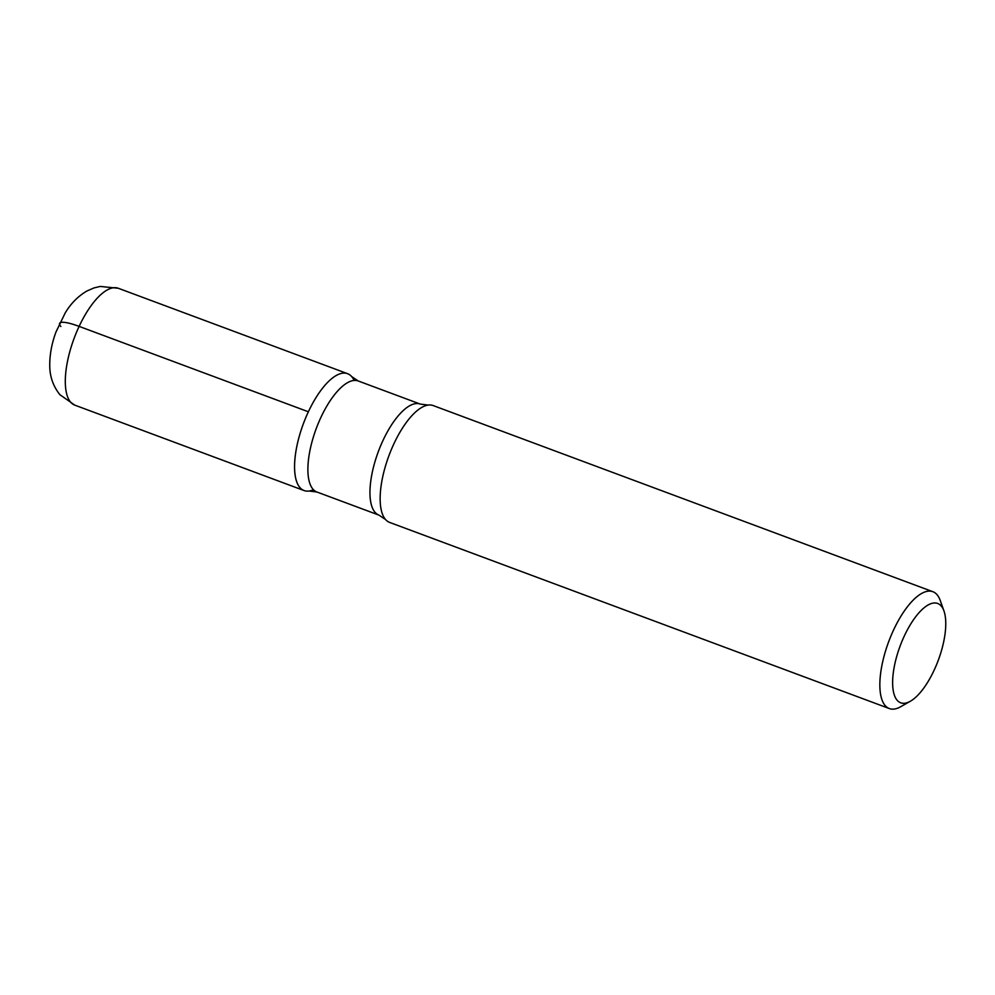 <?xml version="1.0" encoding="UTF-8"?>
<svg xmlns="http://www.w3.org/2000/svg" width="995" height="995" viewBox="0 0 995 995"><rect width="100%" height="100%" fill="white"/><g stroke="black" fill="none" stroke-linecap="round" stroke-linejoin="round"><path stroke-width="1.49" d="M897.129 700.244A52.996 20.373 110.4 0 0 910.313 701.264A52.996 20.373 110.4 0 0 938.285 660.257A52.996 20.373 110.4 0 0 943.957 610.942A52.996 20.373 110.4 0 0 941.258 606.042A52.996 20.373 110.4 0 0 904.368 635.867A52.996 20.373 110.4 0 0 897.129 700.244M932.862 591.702L433.173 405.562A62.349 23.967 110.4 0 0 428.198 405.077A62.349 23.967 110.4 0 0 389.02 455.436A62.349 23.967 110.4 0 0 385.438 519.402A62.349 23.967 110.4 0 0 385.562 519.539A62.349 23.967 110.4 0 0 389.642 522.425L889.343 708.564A62.349 23.967 -69.6 0 1 885.14 705.542A62.349 23.967 -69.6 0 1 891.047 635.705A62.349 23.967 -69.6 0 1 932.862 591.702A62.349 23.967 -69.6 0 1 937.066 594.712A62.349 23.967 -69.6 0 1 940.238 600.482L943.957 610.942M910.313 701.264L900.662 706.736A62.349 23.967 -69.6 0 1 889.331 708.564M316.895 492.003L309.022 491.032A62.349 23.967 -69.6 0 1 308.375 411.781A62.349 23.967 -69.6 0 1 351.658 376.57L358.25 380.985A59.24 22.761 110.4 0 0 318.524 422.788A59.24 22.761 110.4 0 0 312.915 489.13A59.24 22.761 110.4 0 0 316.895 492.003L378.971 515.124A59.24 22.761 -69.6 0 1 374.991 512.251A59.24 22.761 -69.6 0 1 380.587 445.909A59.24 22.761 -69.6 0 1 420.325 404.107L358.25 380.985M313.437 489.702A62.349 23.967 -69.6 0 1 304.047 490.547A62.349 23.967 -69.6 0 1 299.856 487.525A62.349 23.967 -69.6 0 1 308.375 411.781A62.349 23.967 -69.6 0 1 347.578 373.685A62.349 23.967 -69.6 0 1 354.133 380.451M60.869 326.497A31.181 5.982 25.1 0 1 79.115 326.385L308.375 411.781M74.787 405.139L59.911 394.716C53.046 386.097 49.663 376.197 49.75 365.016C49.738 354.245 51.815 343.238 55.981 331.994L65.16 313.039C70.707 303.662 77.908 296.348 86.776 291.075L94.052 287.903L100.209 286.436L118.318 288.276A62.349 23.967 110.4 0 0 76.503 332.293A62.349 23.967 110.4 0 0 70.595 402.129A62.349 23.967 110.4 0 0 74.787 405.139L304.047 490.547M428.198 405.077L420.325 404.107M385.562 519.539L378.971 515.124M118.318 288.276L347.578 373.685"/></g></svg>
